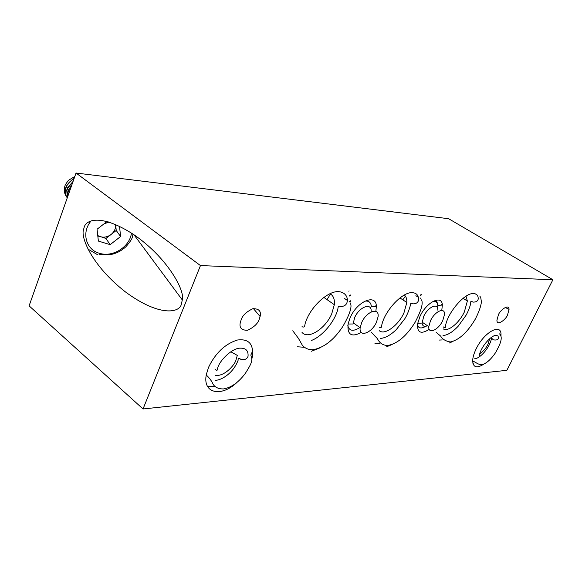 <?xml version="1.0" encoding="UTF-8"?>
<svg xmlns="http://www.w3.org/2000/svg" width="582" height="582" viewBox="0 0 582 582"><rect width="100%" height="100%" fill="white"/><g stroke="black" fill="none" stroke-linecap="round" stroke-linejoin="round"><path stroke-width="0.87" d="M376.496 322.152C371.782 333.195 358.745 337.836 360.163 327.731L361.691 322.515C366.485 311.29 379.449 306.881 378.074 316.717L376.496 322.152M371.069 311.916C372.393 302.102 359.4 306.423 354.656 317.605L353.107 323.985L348.058 324.021M327.077 299.643L330.445 293.983M348.742 291.138L349.105 290.942M349.6 295.518L350.342 294.979M349.644 296.027L350.422 295.445M349.731 301.622L350.684 300.748M349.833 301.818L350.67 300.959M350.037 302.254L350.626 301.643M143.041 408.971L29.1 305.856L76.038 173.029L448.627 218.716L552.9 279.738L506.864 370.327L143.041 408.971L200.463 265.574L552.9 279.738M443.295 328.91C447.987 332.111 459.162 323.046 464.305 312.076L467.361 301.025L466.007 296.209M215.398 375.426C224.747 376.583 234.772 364.725 235.95 360.163L237.296 355.391L230.836 351.775M379.224 330.656C384.535 335.603 398.292 325.549 403.952 312.861L406.84 302.487C406.993 299.002 406.149 296.522 404.315 295.045M489.775 338.644L487.949 344.268C486.617 347.447 483.86 350.677 479.655 353.958M181.38 304.08L182.297 299.926C185.258 290.731 167.26 257.324 133.424 234.386C100.591 213.23 85.743 219.996 84.128 227.453L83.568 229.555C80.469 237.02 91.425 265.217 125.203 291.742C159.359 317.125 179.896 312.854 181.38 304.08M76.038 173.029L200.463 265.574M449.326 343.009L453.022 341.394M441.782 310.424L442.349 305.048C442.08 294.339 426.41 302.043 419.986 316.412L417.541 323.97C417.156 332.759 421.041 334.541 429.21 329.317M375.848 311.385L376.35 306.699C376.663 293.183 357.232 300.945 350.146 317.692L348.101 323.832C347.076 334.745 351.463 337.611 361.255 332.424M251.89 358.781L252.406 356.366C253.708 343.977 248.681 338.535 237.332 340.041C225.059 343.933 215.471 353.034 208.56 367.322L206.435 374.131C202.063 393.323 220.964 397.637 236.838 382.563M311.465 351.244L319.954 347.854M386.63 346.77L392.217 344.457M507.577 314.804L509.046 309.398C509.003 302.996 499.298 311.028 498.374 314.978L496.926 320.304C496.941 326.778 506.667 318.718 507.577 314.804M241.21 319.685L240.373 322.275C239.027 327.724 241.443 330.38 247.612 330.249C253.985 327.2 257.841 323.57 259.194 319.358L260.096 316.506C261.354 311.144 258.917 308.547 252.777 308.729C246.412 311.785 242.556 315.437 241.21 319.685M500.964 336.178L501.007 334.912C501.582 322.574 484.079 332.067 476.149 348.88C473.894 353.5 472.729 357.508 472.657 360.898C473.137 367.526 476.869 368.588 483.86 364.092M442.182 303.869L441.367 305.128M437.649 308.416L437.802 305.405C437.453 302.393 435.933 301.01 433.226 301.258M376.35 306.699L371.381 306.838C371.047 302.414 368.828 300.53 364.725 301.192M376.205 305.179L375.252 306.729M472.882 363.263L474.075 362.986M374.873 343.213L379.428 343.264M297.227 346.77L304.139 347.258M302.007 332.373C308.009 339.888 325.476 328.721 331.725 313.807L334.323 304.706C334.825 299.199 333.377 295.54 329.979 293.743M207.418 386.259L214.758 386.463M347.81 325.571C349.062 330.692 352.634 331.616 358.541 328.343M417.418 325.032C418.64 328.415 421.412 328.837 425.74 326.306M439.264 340.07L442.247 339.932M115.636 224.659L116.24 230.472L111.089 234.473C114.37 231.76 115.891 228.486 115.636 224.659M97.805 235.994L100.111 236.699C103.982 237.732 107.634 236.99 111.089 234.473L105.924 238.475L110.151 244.644L120.583 236.539L119.543 226.318M66.639 196.927C63.984 193.224 63.576 189.128 65.402 184.654L68.334 180.398L74.809 176.492M74.103 178.507L72.532 179.3L66.355 186.065L65.577 188.335C64.777 191.842 65.329 195.028 67.236 197.895M73.936 178.965C70.546 180.616 68.079 183.083 66.559 186.364L65.773 188.633C65.002 192.009 65.497 195.101 67.243 197.909M73.077 181.402L67.527 187.79L66.741 190.067L67.323 197.691M72.874 181.97L67.73 188.088L66.945 190.365L67.359 197.589M71.753 185.149L68.705 189.528L67.919 191.813L67.687 196.651M71.462 185.964L68.909 189.834L68.123 192.118L67.81 196.309M107.073 221.48L97.041 229.25L98.38 241.079L110.151 244.644M108.332 222.346L108.623 221.931M116.24 230.472L120.583 236.539M97.769 235.637L105.924 238.475M442.786 320.507C438.515 329.972 428.046 334.679 428.788 326.626L430.469 320.813C434.783 311.21 445.215 306.663 444.495 314.527L442.786 320.507M437.788 310.148C438.464 302.291 428.01 306.772 423.732 316.339L422.088 323.061C422.488 326.189 424.278 327.077 427.457 325.738M436.165 300.13L437.242 302.778M402.824 299.825L405.407 296.18M420.466 295.023L421.259 294.528M420.495 295.474L421.324 294.943M97.427 254.632L87.918 249.074M91.236 220.789C81.124 232.225 85.83 249.78 99.464 253.286C112.835 257.651 129.895 246.797 131.445 233.076M360.163 327.731L353.158 322.806M463.076 298.311L467.361 301.025M399.95 297.933L406.84 302.487M475.443 293.939L476.949 294.885M437.802 305.405L442.349 305.048M344.682 298.588L347.338 300.414M415.875 295.692L418.487 297.387M253.396 308.584L260.096 316.506M505.176 307.427L509.046 309.398M323.905 297.424L334.323 304.706M252.726 350.699L250.835 355.129M133.976 234.757L182.297 299.926M474.737 358.708C479.786 358.679 489.477 348.218 491.419 338.789C490.917 337.618 491.543 337.96 493.31 339.815C496.548 340.397 498.301 339.713 498.578 337.771L497.966 335.967L496.279 335.37C491.281 334.897 480.776 347.025 479.335 355.406M472.657 361.167C476.629 362.259 476.36 364.019 481.598 364.761C486.057 363.757 490.655 359.8 495.406 352.881C499.356 345.926 503.663 337.633 499.531 333.879M380.242 338.448C385.189 338.113 390.558 335.145 396.342 329.543L404.803 318.769C407.073 315.124 408.92 310.686 410.354 305.441C410.157 303.462 410.987 302.938 412.842 303.877C416.174 303.869 418.08 302.582 418.56 300.021C418.633 295.365 416.588 292.928 412.434 292.717C402.759 291.451 384.76 310.475 381.705 325.345C381.719 327.63 380.868 328.19 379.137 327.033M376.532 337.676L374.081 335.312M371.09 331.98L376.714 337.902C378.242 339.321 379.639 345.33 387.757 345.497C397.499 343.649 406.592 335.952 415.024 322.421C421.259 310.628 423.405 303.113 421.477 299.89M420.495 298.064L421.121 299.112M215.529 380.373C219.159 380.046 222.95 378.38 226.907 375.383C230.065 372.989 235.019 368.268 238.074 360.396C238.002 358.054 238.875 357.69 240.708 359.298C244.455 360.236 246.899 359.24 248.041 356.322C248.478 350.866 246.011 348.145 240.65 348.16C232.604 347.665 219.64 360.229 217.675 368.013C217.763 370.523 216.875 370.916 215.02 369.199M210.167 379.173L208.247 377.129M206.261 375.077C208.647 377.114 210.655 379.609 212.285 382.57C213.958 386.826 217.661 388.958 223.408 388.943C231.28 387.648 238.627 382.403 245.451 373.208C252.13 362.579 252.937 360.12 250.726 354.94M311.479 340.455C322.057 336.469 334.592 322.072 337.902 309.02C337.887 306.627 338.848 305.797 340.768 306.518C344.275 306.43 346.392 304.953 347.119 302.08C348.218 298.384 346.152 292.28 338.659 291.64C327.906 290.687 309.682 307.252 305.041 323.941C304.83 326.749 303.826 327.666 302.029 326.677M292.768 330.772L298.413 338.324L302.233 345.031C304.793 348.24 308.322 349.804 312.803 349.717C323.643 347.949 333.632 340.237 342.769 326.582C349.666 314.571 352.226 306.838 350.451 303.375M349.535 301.265L350.051 302.291M443.026 335.53C447.587 335.196 452.658 332.067 458.245 326.146L466.211 315.015C468.605 310.468 470.125 306.43 470.765 302.887C470.431 301.236 471.173 300.974 472.977 302.116C476.192 302.167 477.946 301.054 478.237 298.784C478.186 295.481 476.687 293.75 473.748 293.604C465.091 292.208 447.573 312.519 445.477 326.051C445.674 327.884 444.917 328.161 443.215 326.873M436.136 332.3L440.676 336.12C442.378 339.168 445.565 341.125 450.228 341.983C458.972 340.135 467.31 332.548 475.239 319.212C478.782 312.396 480.841 306.634 481.43 301.927L480.747 297.606M479.757 296.027L480.485 297.096M104.047 223.83L109.096 222.084M98.976 254.13C108.95 256.386 117.928 253.927 125.901 246.753C133.715 237.66 131.947 237.376 133.038 234.131M428.788 326.626L422.088 322.144M422.088 323.061L417.65 323.33"/></g></svg>
